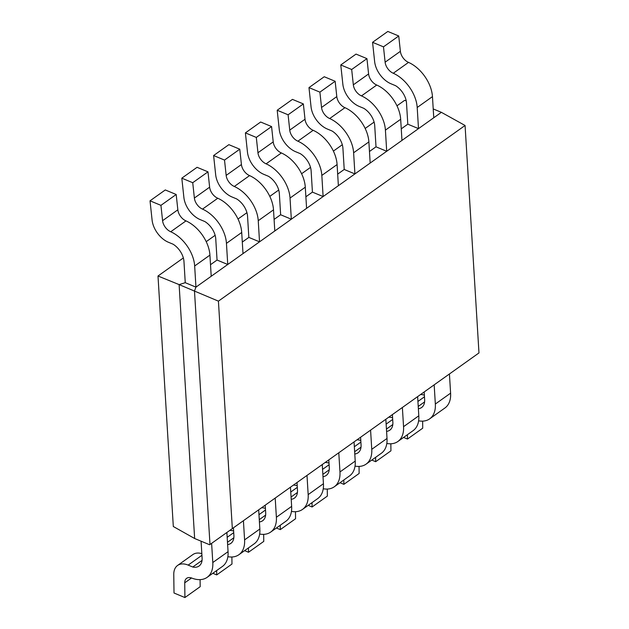 <?xml version="1.0" encoding="UTF-8"?>
<svg xmlns="http://www.w3.org/2000/svg" width="629" height="629" viewBox="0 0 629 629"><rect width="100%" height="100%" fill="white"/><g stroke="black" fill="none" stroke-linecap="round" stroke-linejoin="round"><path stroke-width="0.94" d="M424.182 391.961L424.646 399.588A16.071 10.025 54.5 0 1 421.603 407.529A16.071 10.025 54.5 0 1 418.371 408.716M418.238 406.428L424.591 401.9M420.542 394.548A19.979 12.462 54.5 0 1 424.378 395.161M403.574 437.43L407.466 439.05L422.727 428.184L422.633 421.139M407.466 439.05L407.411 434.702M449.428 373.98L450.6 393.164A29.964 18.697 54.5 0 1 444.923 407.985L429.662 418.851A29.964 18.697 -125.5 0 0 435.339 404.03L434.167 384.846M418.615 420.825A29.964 18.697 -125.5 0 0 429.662 418.851M433.216 108.927L441.385 112.332L433.758 117.765L432.461 96.622A29.964 18.697 -125.5 0 0 408.536 62.389A9.985 6.235 54.5 0 1 400.382 51.319L398.739 35.987L383.478 46.853L385.121 62.185A9.985 6.235 -125.5 0 0 393.282 73.247L408.543 62.381M150.024 200.816L160.938 205.353L176.191 194.487L165.285 189.95L150.024 200.816L152.1 220.126A19.979 12.462 54.5 0 0 168.415 242.259L173.014 244.17A16.071 10.025 -125.5 0 1 183.967 261.546L185.256 282.68L179.116 284.607L157.997 276.013L173.313 526.512L194.644 538.51L179.116 284.607L218.42 301.142L465.067 125.478L441.385 112.332M392.386 414.605L392.858 422.232A16.071 10.025 54.5 0 1 389.807 430.173A16.071 10.025 54.5 0 1 386.583 431.36M386.442 429.072L392.803 424.544M388.753 417.192A19.979 12.462 54.5 0 1 392.582 417.805M371.778 460.074L375.67 461.694L390.931 450.828L390.845 443.783M375.67 461.694L375.615 457.346M417.632 396.624L418.804 415.808A29.964 18.697 54.5 0 1 413.135 430.621L397.874 441.495A29.964 18.697 -125.5 0 0 403.551 426.674L402.371 407.49M386.819 443.469A29.964 18.697 -125.5 0 0 397.874 441.495M360.598 437.241L361.062 444.868A16.071 10.025 54.5 0 1 358.019 452.817A16.071 10.025 54.5 0 1 354.787 454.004M354.654 451.716L361.007 447.188M356.965 439.836A19.979 12.462 54.5 0 1 360.794 440.449M339.99 482.718L343.882 484.338L359.143 473.464L359.049 466.427M343.882 484.338L343.827 479.99M385.844 419.268L387.016 438.452A29.964 18.697 54.5 0 1 381.339 453.265L366.078 464.139A29.964 18.697 -125.5 0 0 371.755 449.318L370.583 430.134M355.031 466.113A29.964 18.697 -125.5 0 0 366.078 464.139M328.802 459.885L329.274 467.512A16.071 10.025 54.5 0 1 326.223 475.461A16.071 10.025 54.5 0 1 322.999 476.648M322.858 474.36L329.219 469.832M325.169 462.472A19.979 12.462 54.5 0 1 328.998 463.093M308.194 505.362L312.086 506.982L327.347 496.108L327.261 489.063M312.086 506.982L312.031 502.626M354.048 441.904L355.22 461.096A29.964 18.697 54.5 0 1 349.551 475.909L334.29 486.775A29.964 18.697 -125.5 0 0 339.967 471.962L338.787 452.778M323.235 488.757A29.964 18.697 -125.5 0 0 334.29 486.775M297.014 482.529L297.478 490.156A16.071 10.025 54.5 0 1 294.435 498.105A16.071 10.025 54.5 0 1 291.203 499.292M291.07 497.004L297.423 492.476M293.381 485.116A19.979 12.462 54.5 0 1 297.21 485.73M276.406 528.006L280.298 529.618L295.559 518.752L295.465 511.707M280.298 529.618L280.243 525.27M322.26 464.548L323.432 483.732A29.964 18.697 54.5 0 1 317.755 498.553L302.494 509.419A29.964 18.697 -125.5 0 0 308.171 494.606L306.999 475.422M291.447 511.401A29.964 18.697 -125.5 0 0 302.494 509.419M265.218 505.173L265.69 512.8A16.071 10.025 54.5 0 1 262.639 520.749A16.071 10.025 54.5 0 1 259.415 521.936M259.274 519.64L265.635 515.112M261.585 507.76A19.979 12.462 54.5 0 1 265.414 508.374M244.61 550.642L248.502 552.262L263.763 541.396L263.677 534.351M248.502 552.262L248.447 547.914M290.464 487.192L291.644 506.376A29.964 18.697 54.5 0 1 285.967 521.197L270.706 532.063A29.964 18.697 -125.5 0 0 276.383 517.25L275.203 498.058M259.651 534.045A29.964 18.697 -125.5 0 0 270.706 532.063M233.43 527.817L233.894 535.444A16.071 10.025 54.5 0 1 230.851 543.385A16.071 10.025 54.5 0 1 227.619 544.572M227.486 542.284L233.839 537.756M229.797 530.404A19.979 12.462 54.5 0 1 233.626 531.018M212.822 573.286L216.714 574.906L231.975 564.04L231.881 556.995M216.714 574.906L216.659 570.558M258.676 509.836L259.848 529.02A29.964 18.697 54.5 0 1 254.171 543.841L238.91 554.707A29.964 18.697 -125.5 0 0 244.587 539.886L243.415 520.702M227.863 556.689A29.964 18.697 -125.5 0 0 238.91 554.707M201.068 541.184L202.106 558.088A16.071 10.025 54.5 0 1 199.063 566.029A16.071 10.025 54.5 0 1 192.757 567.02L202.051 560.4M192.757 567.02L188.157 565.101A19.979 12.462 -125.5 0 0 177.59 565.447A19.979 12.462 -125.5 0 0 173.769 574.466L174.013 593.013L184.918 597.55L200.179 586.684L200.093 579.639M177.59 565.447L192.851 554.581A19.979 12.462 54.5 0 1 201.83 553.662M184.918 597.55L184.729 582.831A9.985 6.235 54.5 0 1 186.64 578.318A9.985 6.235 54.5 0 1 191.924 578.145L191.263 577.87A29.964 18.697 -125.5 0 0 207.122 577.351A29.964 18.697 -125.5 0 0 212.799 562.53L211.619 543.346M226.88 532.48L228.06 551.664A29.964 18.697 54.5 0 1 222.383 566.477L207.122 577.351M218.42 301.142L232.337 528.596L478.976 352.932L465.067 125.478M232.337 528.596L209.646 544.753L194.644 538.51M160.938 205.353L162.581 220.685A9.985 6.235 -125.5 0 0 170.742 231.747L170.074 231.472A29.964 18.697 54.5 0 1 194.66 265.988L195.949 287.131L194.487 290.999L209.992 544.51M393.282 73.247L392.622 72.972A29.964 18.697 54.5 0 1 417.2 107.488L418.497 128.63L433.758 117.765M401.255 128.843L407.804 124.18L406.507 103.046A16.071 10.025 -125.5 0 0 395.555 85.678L390.955 83.759A19.979 12.462 54.5 0 1 374.64 61.626L372.565 42.316L387.826 31.45L398.739 35.987M372.565 42.316L383.478 46.853M361.486 95.891L360.826 95.616A29.964 18.697 54.5 0 1 385.412 130.132L386.701 151.275L401.962 140.409L400.673 119.266A29.964 18.697 -125.5 0 0 376.74 85.033A9.985 6.235 54.5 0 1 368.594 73.955L366.943 58.631L351.682 69.497L353.333 84.829A9.985 6.235 -125.5 0 0 361.486 95.891L376.747 85.025M369.467 151.487L376.008 146.824L374.719 125.69A16.071 10.025 -125.5 0 0 363.766 108.314L359.167 106.403A19.979 12.462 54.5 0 1 342.852 84.27L340.776 64.96L356.038 54.094L366.943 58.631M340.776 64.96L351.682 69.497M329.698 118.535L329.038 118.26A29.964 18.697 54.5 0 1 353.616 152.776L354.913 173.918L370.174 163.045L368.877 141.91A29.964 18.697 -125.5 0 0 344.951 107.677A9.985 6.235 54.5 0 1 336.798 96.599L335.155 81.275L319.894 92.141L321.537 107.473A9.985 6.235 -125.5 0 0 329.698 118.535L344.959 107.669M337.671 174.131L344.22 169.468L342.923 148.334A16.071 10.025 -125.5 0 0 331.97 130.958L327.371 129.047A19.979 12.462 54.5 0 1 311.056 106.914L308.981 87.604L324.242 76.738L335.155 81.275M308.981 87.604L319.894 92.141M297.902 141.179L297.242 140.904A29.964 18.697 54.5 0 1 321.828 175.42L323.117 196.562L338.378 185.689L337.089 164.554A29.964 18.697 -125.5 0 0 313.156 130.313A9.985 6.235 54.5 0 1 305.01 119.243L303.359 103.919L288.098 114.785L289.749 130.109A9.985 6.235 -125.5 0 0 297.902 141.179L313.163 130.313M305.883 196.775L312.424 192.112L311.135 170.97A16.071 10.025 -125.5 0 0 300.182 153.602L295.583 151.691A19.979 12.462 54.5 0 1 279.268 129.558L277.192 110.248L292.454 99.382L303.359 103.919M277.192 110.248L288.098 114.785M266.114 163.823L265.454 163.548A29.964 18.697 54.5 0 1 290.032 198.064L291.329 219.199L306.59 208.333L305.293 187.198A29.964 18.697 -125.5 0 0 281.367 152.957A9.985 6.235 54.5 0 1 273.214 141.887L271.571 126.555L256.31 137.429L257.953 152.753A9.985 6.235 -125.5 0 0 266.114 163.823L281.375 152.949M274.087 219.419L280.636 214.756L279.339 193.614A16.071 10.025 -125.5 0 0 268.394 176.246L263.787 174.335A19.979 12.462 54.5 0 1 247.472 152.202L245.396 132.892L260.658 122.018L271.571 126.555M245.396 132.892L256.31 137.429M242.299 242.063L248.84 237.4L247.551 216.258A16.071 10.025 -125.5 0 0 236.598 198.89L231.999 196.971A19.979 12.462 54.5 0 1 215.684 174.838L213.608 155.536L224.514 160.073L226.165 175.397A9.985 6.235 -125.5 0 0 234.326 186.467L233.658 186.192A29.964 18.697 54.5 0 1 258.244 220.708L259.533 241.843L274.794 230.977L273.505 209.834A29.964 18.697 -125.5 0 0 249.571 175.601M234.326 186.467L249.579 175.593A9.985 6.235 54.5 0 1 241.426 164.531L239.775 149.199L224.514 160.073M213.608 155.536L228.87 144.662L239.775 149.199M202.53 209.103L201.87 208.828A29.964 18.697 54.5 0 1 226.448 243.352L227.745 264.487L243.006 253.621L241.709 232.478A29.964 18.697 -125.5 0 0 217.783 198.245A9.985 6.235 54.5 0 1 209.63 187.175L207.987 171.843L192.726 182.709L194.377 198.041A9.985 6.235 -125.5 0 0 202.53 209.103L217.791 198.237M210.503 264.699L217.052 260.044L215.755 238.902A16.071 10.025 -125.5 0 0 204.81 221.534L200.203 219.615A19.979 12.462 54.5 0 1 183.888 197.482L181.812 178.172L197.074 167.306L207.987 171.843M181.812 178.172L192.726 182.709M185.256 282.68L195.949 287.131L211.21 276.265L209.921 255.122A29.964 18.697 -125.5 0 0 185.987 220.889A9.985 6.235 54.5 0 1 177.842 209.811L176.191 194.487M407.804 124.18L418.497 128.63L401.962 140.409M376.008 146.824L386.701 151.275L370.174 163.045M344.22 169.468L354.913 173.918L338.378 185.689M312.424 192.112L323.117 196.562L306.59 208.333M280.636 214.756L291.329 219.199L274.794 230.977M248.84 237.4L259.533 241.843L243.006 253.621M217.052 260.044L227.745 264.487L211.21 276.265M170.742 231.747L185.995 220.881M406.208 100.797L404.636 100.349L396.962 105.814M157.997 276.013L183.346 257.953M206.21 241.67L215.134 235.309M238.006 219.026L246.93 212.673M269.794 196.382L278.718 190.029M301.59 173.746L310.514 167.385M333.378 151.102L342.302 144.741M365.166 128.458L374.098 122.097M417.931 401.459L424.473 396.797M435.339 404.03L450.6 393.164M386.135 424.103L392.685 419.441M403.551 426.674L418.804 415.808M354.347 446.739L360.889 442.077M371.755 449.318L387.016 438.452M322.551 469.383L329.101 464.721M339.967 471.962L355.22 461.096M290.763 492.027L297.305 487.365M308.171 494.606L323.432 483.732M258.967 514.671L265.517 510.009M276.383 517.25L291.644 506.376M227.179 537.315L233.721 532.653M244.587 539.886L259.848 529.02M188.157 565.101L201.933 555.297M184.729 582.831L191.523 577.988M212.799 562.53L228.06 551.664M417.2 107.488L432.461 96.622M385.121 62.185L400.382 51.319M385.412 130.132L400.673 119.266M353.333 84.829L368.594 73.955M353.616 152.776L368.877 141.91M321.537 107.473L336.798 96.599M321.828 175.42L337.089 164.554M289.749 130.109L305.01 119.243M290.032 198.064L305.293 187.198M257.953 152.753L273.214 141.887M258.244 220.708L273.505 209.834M226.165 175.397L241.426 164.531M226.448 243.352L241.709 232.478M194.377 198.041L209.63 187.175M194.66 265.988L209.921 255.122M162.581 220.685L177.842 209.811"/></g></svg>
